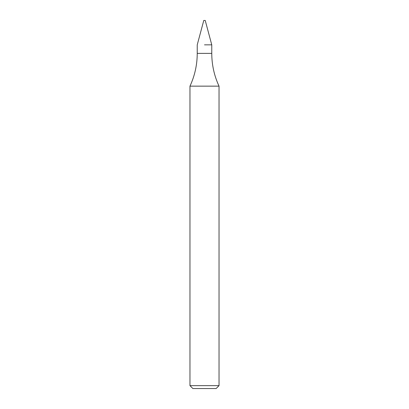 <?xml version="1.0" encoding="UTF-8"?>
<svg xmlns="http://www.w3.org/2000/svg" width="409" height="409" viewBox="0 0 409 409"><rect width="100%" height="100%" fill="white"/><g stroke="black" fill="none" stroke-linecap="round" stroke-linejoin="round"><path stroke-width="0.61" d="M204.5 44.852L211.765 44.852L204.5 44.852M189.97 385.646L219.03 385.646L216.126 388.55L192.874 388.55L189.97 385.646L189.97 86.146L219.03 86.146C214.219 75.757 211.796 64.837 211.765 53.385L211.765 44.852L205.226 20.45L203.774 20.45L197.235 44.852L197.235 53.385L211.765 53.385M189.97 86.146C194.781 75.757 197.204 64.837 197.235 53.385M219.03 385.646L219.03 86.146"/></g></svg>
